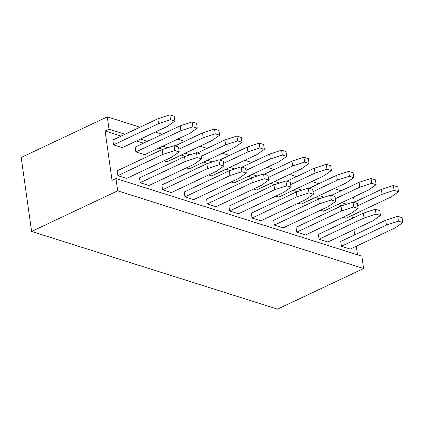 <?xml version="1.0" encoding="UTF-8"?>
<svg xmlns="http://www.w3.org/2000/svg" width="424" height="424" viewBox="0 0 424 424"><rect width="100%" height="100%" fill="white"/><g stroke="black" fill="none" stroke-linecap="round" stroke-linejoin="round"><path stroke-width="0.64" d="M105.104 131.037L109.016 129.193L107.283 116.865L21.2 157.474L31.593 231.44L117.681 190.832L115.948 178.504L112.031 180.348L105.104 131.037L121.126 136.099M107.283 116.865L139.994 127.2M155.364 132.055L162.355 134.265M177.72 139.12L184.71 141.325M200.08 146.179L207.066 148.389M222.436 153.244L229.426 155.454M244.791 160.309L251.782 162.514M267.147 167.369L274.137 169.579M289.507 174.434L296.493 176.644M311.863 181.499L318.853 183.703M334.218 188.558L341.209 190.768M353.558 197.049L354.284 202.211M115.948 178.504L361.873 256.202L363.601 268.53L277.519 309.138L31.593 231.44M351.968 215.408L352.376 218.339M353.971 229.691L354.697 234.854M356.293 246.206L357.506 254.819M109.016 129.193L125.043 134.254M140.408 139.109L147.398 141.319M162.763 146.174L167.761 147.753M185.124 153.239L190.122 154.813M207.479 160.298L212.477 161.878M229.834 167.363L234.832 168.943M252.19 174.428L257.193 176.002M274.551 181.488L279.549 183.067M296.906 188.553L301.904 190.132M319.261 195.618L324.259 197.197M341.622 202.677L346.62 204.257M363.601 268.53L117.681 190.832M136.496 140.953L143.487 143.164M158.852 148.018L162.97 149.322M181.207 155.083L185.325 156.382M203.568 162.143L207.686 163.447M225.923 169.208L230.041 170.512M248.279 176.273L252.397 177.571M270.634 183.338L274.752 184.636M292.995 190.397L297.113 191.701M315.35 197.462L319.468 198.761M337.705 204.527L341.824 205.826M335.729 201.347L328.149 206.658L283.153 227.884L274.349 225.102L273.666 220.252L318.663 199.026L330.646 195.104L335.05 196.498L335.729 201.347L331.329 199.958L319.346 203.875L274.349 225.102M313.373 194.282L305.789 199.593L260.792 220.819L251.994 218.042L251.31 213.187L296.307 191.961L308.29 188.044L312.689 189.433L313.373 194.282L308.974 192.894L296.991 196.81L251.994 218.042M268.286 177.508L292.661 166.012L304.644 162.095L309.043 163.484L301.464 168.794L256.467 190.021L253.446 189.067M290.641 184.573L315.016 173.077L326.999 169.155L331.398 170.549L323.819 175.854L278.822 197.086L275.801 196.132M291.018 187.222L283.433 192.528L238.436 213.76L229.633 210.977L228.955 206.128L273.952 184.901L285.935 180.979L290.334 182.368L291.018 187.222L286.613 185.829L274.63 189.751L229.633 210.977M245.931 170.448L270.305 158.947L282.289 155.03L286.688 156.419L279.103 161.73L234.106 182.956L231.091 182.002M201.214 156.318L225.589 144.823L237.573 140.906L241.972 142.294L234.393 147.605L189.396 168.832L186.374 167.877M246.302 173.093L238.723 178.403L193.72 199.63L184.922 196.853L184.239 191.998L229.236 170.771L241.219 166.855L245.623 168.243L246.302 173.093L241.903 171.704L229.919 175.621L184.922 196.853M268.657 180.158L261.078 185.468L216.081 206.695L207.278 203.912L206.594 199.063L251.596 177.836L263.574 173.914L267.979 175.308L268.657 180.158L264.258 178.769L252.275 182.686L207.278 203.912M223.575 163.383L247.945 151.887L259.928 147.965L264.332 149.359L256.748 154.665L211.751 175.896L208.735 174.942M313.002 191.637L337.377 180.136L349.355 176.22L353.759 177.608L346.175 182.919L301.178 204.145L298.162 203.191M358.084 208.412L350.505 213.717L305.508 234.949L296.705 232.167L296.021 227.317L341.023 206.091L353.001 202.168L357.406 203.557L358.084 208.412L353.685 207.018L341.702 210.94L296.705 232.167M179.23 151.903L171.651 157.214L126.654 178.44L117.851 175.663L117.167 170.808L162.169 149.582L174.147 145.665L178.552 147.054L179.23 151.903L174.831 150.515L162.848 154.431L117.851 175.663M201.591 158.968L194.007 164.279L149.01 185.505L140.206 182.723L139.528 177.873L184.525 156.647L196.508 152.725L200.907 154.119L201.591 158.968L197.187 157.58L185.203 161.496L140.206 182.723M223.946 166.033L216.362 171.338L171.365 192.57L162.562 189.788L161.883 184.938L206.88 163.712L218.864 159.79L223.263 161.178L223.946 166.033L219.547 164.639L207.564 168.561L162.562 189.788M144.679 154.707L135.876 151.924L180.878 130.698L192.862 126.776L197.261 128.17L189.676 133.475L144.679 154.707M122.324 147.642L113.521 144.86L158.518 123.633L170.501 119.716L174.905 121.105L167.321 126.416L122.324 147.642M178.859 149.259L203.234 137.758L215.217 133.841L219.616 135.23L212.037 140.54L167.035 161.767L164.019 160.813M402.8 222.536L395.216 227.847L350.219 249.073L341.421 246.291L340.737 241.442L385.734 220.215L397.717 216.293L402.116 217.687L402.8 222.536L398.401 221.148L386.418 225.065L341.421 246.291M357.713 205.762L382.088 194.266L394.071 190.344L398.47 191.738L390.891 197.043L345.894 218.275L342.873 217.321M335.358 198.702L359.732 187.201L371.716 183.285L376.115 184.673L368.53 189.984L323.533 211.21L320.518 210.256M380.445 215.472L372.86 220.782L327.863 242.009L319.06 239.231L318.382 234.377L363.379 213.15L375.362 209.233L379.761 210.622L380.445 215.472L376.04 214.083L364.057 218L319.06 239.231M264.396 174.174L291.977 161.162L303.96 157.24L308.365 158.634L309.043 163.484M286.751 181.239L314.338 168.227L326.316 164.305L330.72 165.694L331.398 170.549M242.035 167.109L269.622 154.097L281.605 150.181L286.004 151.569L286.688 156.419M197.324 152.984L224.911 139.973L236.889 136.051L241.293 137.445L241.972 142.294M219.68 160.049L247.266 147.038L259.25 143.116L263.649 144.505L264.332 149.359M309.107 188.298L336.693 175.287L348.676 171.37L353.075 172.759L353.759 177.608M197.261 128.17L196.577 123.315L192.178 121.927L180.195 125.849L135.198 147.075L135.876 151.924M113.521 144.86L112.842 140.01L157.839 118.784L169.823 114.862L174.222 116.255L174.905 121.105M174.969 145.92L202.55 132.908L214.533 128.991L218.938 130.38L219.616 135.23M353.823 202.428L381.404 189.417L393.387 185.495L397.791 186.883L398.47 191.738M331.467 195.363L359.049 182.352L371.032 178.43L375.431 179.824L376.115 184.673M331.329 199.958L330.646 195.104M319.346 203.875L318.663 199.026M296.991 196.81L296.307 191.961M308.974 192.894L308.29 188.044M291.977 161.162L292.661 166.012M303.96 157.24L304.644 162.095M314.338 168.227L315.016 173.077M326.316 164.305L326.999 169.155M286.613 185.829L285.935 180.979M274.63 189.751L273.952 184.901M269.622 154.097L270.305 158.947M281.605 150.181L282.289 155.03M224.911 139.973L225.589 144.823M236.889 136.051L237.573 140.906M229.919 175.621L229.236 170.771M241.903 171.704L241.219 166.855M264.258 178.769L263.574 173.914M252.275 182.686L251.596 177.836M247.266 147.038L247.945 151.887M259.25 143.116L259.928 147.965M336.693 175.287L337.377 180.136M348.676 171.37L349.355 176.22M341.702 210.94L341.023 206.091M353.685 207.018L353.001 202.168M162.848 154.431L162.169 149.582M174.831 150.515L174.147 145.665M197.187 157.58L196.508 152.725M185.203 161.496L184.525 156.647M207.564 168.561L206.88 163.712M219.547 164.639L218.864 159.79M180.195 125.849L180.878 130.698M192.178 121.927L192.862 126.776M157.839 118.784L158.518 123.633M169.823 114.862L170.501 119.716M202.55 132.908L203.234 137.758M214.533 128.991L215.217 133.841M386.418 225.065L385.734 220.215M398.401 221.148L397.717 216.293M381.404 189.417L382.088 194.266M393.387 185.495L394.071 190.344M359.049 182.352L359.732 187.201M371.032 178.43L371.716 183.285M364.057 218L363.379 213.15M376.04 214.083L375.362 209.233"/></g></svg>
